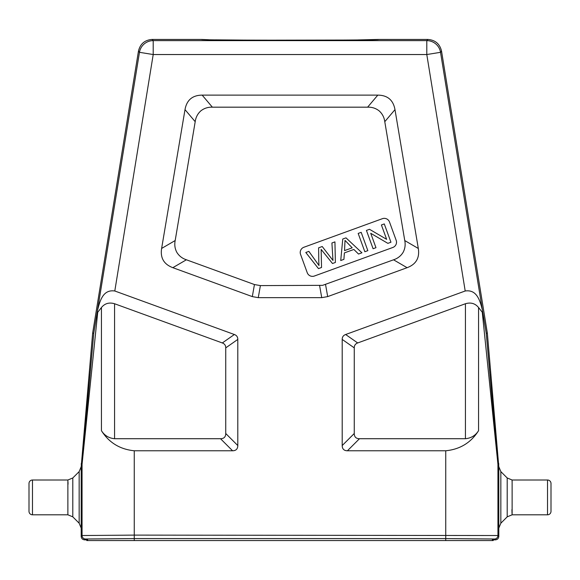 <?xml version="1.0" encoding="UTF-8"?>
<svg xmlns="http://www.w3.org/2000/svg" width="580" height="580" viewBox="0 0 580 580"><rect width="100%" height="100%" fill="white"/><g stroke="black" fill="none" stroke-linecap="round" stroke-linejoin="round"><path stroke-width="0.87" d="M359.477 438.719L347.42 450.776L445.745 450.776C460.071 449.34 471.003 442.641 478.558 430.686C475.542 435.471 471.17 438.154 465.435 438.719L359.477 438.719C356.04 438.676 354.3 436.936 354.257 433.499L354.257 347.862L342.2 339.416C342.2 336.98 343.345 335.349 345.637 334.515L465.203 290.993L426.793 54.542L153.207 54.542L153.207 40.629A13.92 13.92 139.6 0 0 139.468 52.316L138.46 51.127L92.648 333.152L81.2 466.683L79.163 471.605L79.163 523.211L81.2 528.134L81.2 536.384C81.403 538.501 82.563 539.661 84.68 539.864L86.768 539.864L87.623 539.009L134.256 538.61L445.745 538.61L492.376 539.009L493.232 539.864L495.32 539.864C497.437 539.661 498.597 538.501 498.8 536.384L498.8 528.134L500.837 523.211L507.203 516.845L507.203 477.971L500.837 471.605L500.837 523.211M500.837 471.605L498.8 466.683L487.352 333.152L441.539 51.127C439.814 43.877 435.232 39.984 427.801 39.44L378.392 39.447C384.417 40.433 195.605 40.433 201.608 39.44L152.199 39.44C144.768 39.984 140.186 43.877 138.46 51.127M487.352 333.152L486.243 333.29L497.923 463.732L498.771 463.696M81.2 536.384L82.056 535.529L134.256 535.108L497.945 535.529L497.945 464.341L482.27 312.25L482.959 313.381L486.243 333.29M482.27 312.25L478.558 307.516C475.187 303.412 470.815 302.158 465.435 303.739L357.693 342.954C355.402 343.788 354.257 345.419 354.257 347.862M134.256 450.776L232.58 450.776L220.523 438.719L114.565 438.719C108.83 438.154 104.458 435.471 101.442 430.686C108.996 442.641 119.929 449.34 134.256 450.776L134.256 538.588L445.745 538.588L494.464 539.009L495.32 539.864M81.229 463.696L82.077 463.732L93.757 333.29L139.468 52.316L153.207 54.542L114.796 290.993L234.363 334.515C236.655 335.349 237.8 336.98 237.8 339.416L237.8 445.556C237.749 448.985 236.009 450.725 232.58 450.776M342.2 339.416L342.2 445.556L354.257 433.499M347.42 450.776C343.991 450.725 342.251 448.985 342.2 445.556M186.39 259.782L172.833 267.677C163.879 264.306 160.138 257.89 161.624 248.436L175.182 240.54L195.199 121.684C195.779 117.356 197.642 113.767 200.796 110.903C204.138 108.272 207.995 107.025 212.36 107.177L367.618 107.177C371.983 107.025 375.84 108.272 379.182 110.903C382.336 113.767 384.207 117.363 384.779 121.691L404.76 240.569C405.616 244.789 405.043 248.755 403.049 252.452C400.816 256.012 397.648 258.462 393.552 259.804L322.625 285.338L260.391 285.599L254.446 284.548L186.39 259.782C182.294 258.441 179.126 255.99 176.885 252.43C174.892 248.726 174.326 244.767 175.182 240.54M172.833 267.677L252.314 296.605L254.446 284.548M260.391 285.599L258.267 297.656L252.314 296.605M258.267 297.656L321.733 297.656L319.609 285.599M325.554 284.548L327.685 296.605L321.733 297.656M327.685 296.605L407.102 267.699L393.552 259.804M195.199 121.684L185.006 109.627C186.724 100.065 192.444 95.229 202.159 95.12L377.819 95.12C387.541 95.229 393.262 100.065 394.98 109.635L418.31 248.465C419.797 257.919 416.063 264.328 407.102 267.699M185.006 109.627L161.624 248.436M389.513 222.017L396.176 240.33A5.568 5.568 0 0 1 392.849 247.464L314.367 276.029A5.568 5.568 0 0 1 307.233 272.702L300.563 254.395A5.568 5.568 0 0 1 303.891 247.254L382.379 218.689A5.568 5.568 0 0 1 389.513 222.017M364.834 251.735L367.843 250.647L361.173 232.333L358.172 233.428L364.834 251.735M340.728 260.514L343.911 259.354L344.382 252.902L353.858 249.451L358.52 254.04L361.935 252.793L345.999 237.858L342.765 239.032L340.728 260.514M344.535 250.611L345.013 240.395L352.212 247.819L344.535 250.611M373.092 248.733L375.971 247.689L370.729 233.298L387.868 243.353L390.949 242.237L384.279 223.923L381.408 224.968L386.642 239.344L369.504 229.303L366.43 230.419L373.092 248.733M318.797 261.761L319.007 265.517L308.872 251.372L305.798 252.488L318.478 268.613L321.537 267.496L321.146 249.407L332.492 263.508L335.385 262.457L334.935 241.882L331.919 242.984L332.971 260.435L322.226 246.507L318.608 247.827L318.797 261.761M81.2 464.304L82.056 464.341L97.73 312.25L101.442 307.516C104.813 303.412 109.185 302.158 114.565 303.739L114.565 438.719M97.085 313.258L97.73 312.25M92.648 333.152L93.757 333.29M114.796 290.993C103.755 289.384 100.246 299.135 97.585 310.162M237.8 339.416L225.743 347.862C225.743 345.419 224.598 343.788 222.307 342.954L114.565 303.739M201.608 39.447L208.72 39.745M378.392 39.44L357.933 39.933M215.216 39.853L246.696 40.114M264.509 40.179L342.809 40.056M482.915 313.258L440.532 52.316A13.92 13.92 -139.6 0 0 426.793 40.629L426.793 54.542L440.532 52.316L441.539 51.127M482.415 310.162C479.754 299.135 476.245 289.384 465.203 290.993M225.743 347.862L225.743 433.499C225.7 436.936 223.96 438.676 220.523 438.719M86.768 539.864L86.768 540.56L87.623 540.56L87.623 539.009M493.232 539.864L493.232 540.56L87.623 540.56M79.163 523.211L72.797 516.845L72.797 477.971L79.163 471.605M67.874 514.808L32.48 514.808A3.48 3.48 0 0 1 29 511.328L29 483.488A3.48 3.48 0 0 1 32.48 480.008L67.874 480.008L67.874 514.808L72.797 516.845M67.874 480.008L72.797 477.971M68.049 484.242L67.99 481.821M547.52 480.008L547.52 514.808A3.48 3.48 0 0 0 551 511.328L551 483.488A3.48 3.48 0 0 0 547.52 480.008L512.125 480.008L512.031 481.146M511.937 509.559L512.017 513.336M512.067 514.359L512.125 514.808L507.203 516.845M547.52 514.808L512.125 514.808L512.125 480.008L507.203 477.971M498.8 466.683L498.8 528.134M497.923 463.732A6.96 6.96 87.5 0 1 497.945 464.341L498.8 464.304M494.464 539.009A3.48 3.48 135 0 0 497.945 535.529L498.8 536.384M84.68 539.864L85.535 539.009L134.256 538.588L134.256 540.56M82.077 463.732A6.96 6.96 92.5 0 0 82.056 464.341L82.056 535.529A3.48 3.48 45 0 0 85.535 539.009M81.2 528.134L81.2 466.683M478.558 430.686L478.558 307.516M445.745 540.56L445.745 450.776M202.159 95.12L212.36 107.177M367.618 107.177L377.819 95.12M394.98 109.635L384.779 121.691M404.76 240.569L418.31 248.465M101.442 307.516L101.442 430.686M222.307 342.954L234.363 334.515M427.801 39.44L426.793 40.629L153.207 40.629L152.199 39.44M345.637 334.515L357.693 342.954M465.435 438.719L465.435 303.739M225.743 433.499L237.8 445.556M492.376 540.56L492.376 539.009M32.48 514.808L32.48 480.008"/></g></svg>
